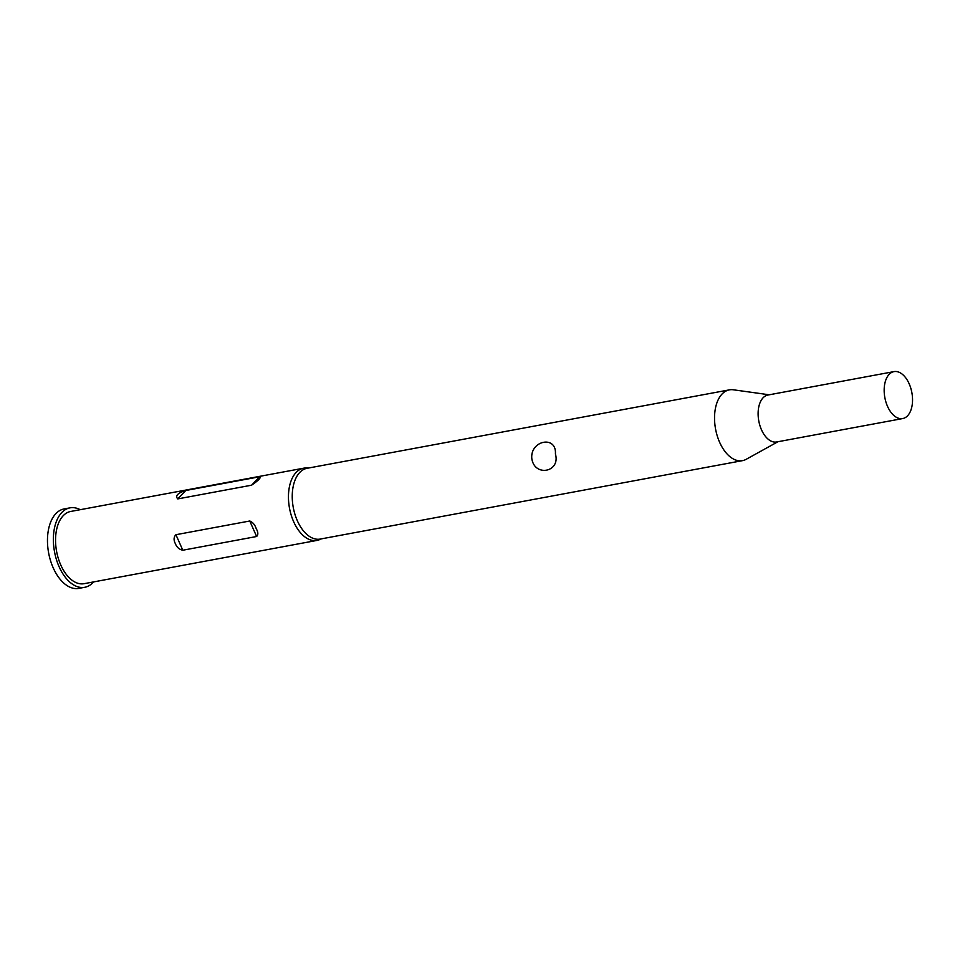 <?xml version="1.0" encoding="UTF-8"?>
<svg xmlns="http://www.w3.org/2000/svg" width="960" height="960" viewBox="0 0 960 960"><rect width="100%" height="100%" fill="white"/><g stroke="black" fill="none" stroke-linecap="round" stroke-linejoin="round"><path stroke-width="1.44" d="M909.168 383.796A23.868 13.74 -100.5 0 1 902.712 418.56A23.868 13.74 -100.5 0 1 887.532 406.368A23.868 13.74 -100.5 0 1 893.988 371.616A23.868 13.74 -100.5 0 1 909.168 383.796M902.712 418.56L776.652 441.972A23.868 13.74 -100.5 0 1 761.484 429.78A23.868 13.74 -100.5 0 1 767.94 395.028L893.988 371.616M777.936 441.732L746.22 459.288A35.988 20.712 -100.5 0 1 742.5 460.644A35.988 20.712 -100.5 0 1 719.616 442.26A35.988 20.712 -100.5 0 1 729.36 389.868A35.988 20.712 -100.5 0 1 733.308 389.784L769.224 394.788M729.36 389.868L307.056 468.3A35.988 20.712 -100.5 0 0 297.324 520.704A35.988 20.712 -100.5 0 0 320.196 539.076L742.5 460.644M321.468 538.836L319.512 539.664A36.72 21.132 -100.5 0 1 316.98 540.42A36.72 21.132 -100.5 0 1 293.64 521.676A36.72 21.132 -100.5 0 1 303.576 468.204A36.72 21.132 -100.5 0 1 306.204 468L308.328 468.072M256.2 528.624C258.216 532.116 258.36 534.744 256.632 536.508L182.796 550.224C179.196 549.444 176.724 547.248 175.356 543.636C173.496 539.976 173.688 537 175.932 534.708L249.756 521.004C252.84 522.3 254.988 524.844 256.2 528.624M316.98 540.42L84.084 583.68A36.72 21.132 -100.5 0 1 60.732 564.924A36.72 21.132 -100.5 0 1 70.668 511.464L303.576 468.204M259.668 476.76C261.36 477.492 258.66 480.3 251.58 485.196L177.744 498.912C175.02 495.84 177.708 493.02 185.832 490.476L259.668 476.76L251.58 485.196M93.6 581.904A40.392 23.244 -100.5 0 1 84.756 587.292A40.392 23.244 -100.5 0 1 59.076 566.664A40.392 23.244 -100.5 0 1 69.996 507.852A40.392 23.244 -100.5 0 1 80.196 509.688M84.756 587.292L78.852 588.384A40.392 23.244 -100.5 0 1 53.172 567.756A40.392 23.244 -100.5 0 1 64.092 508.944L69.996 507.852M555.408 453.972C560.772 472.272 534.324 477.3 531.792 458.412C530.196 440.232 556.752 435.18 555.408 453.972M175.932 534.708L182.796 550.224M249.756 521.004L256.632 536.508M185.832 490.476L177.744 498.912"/></g></svg>
